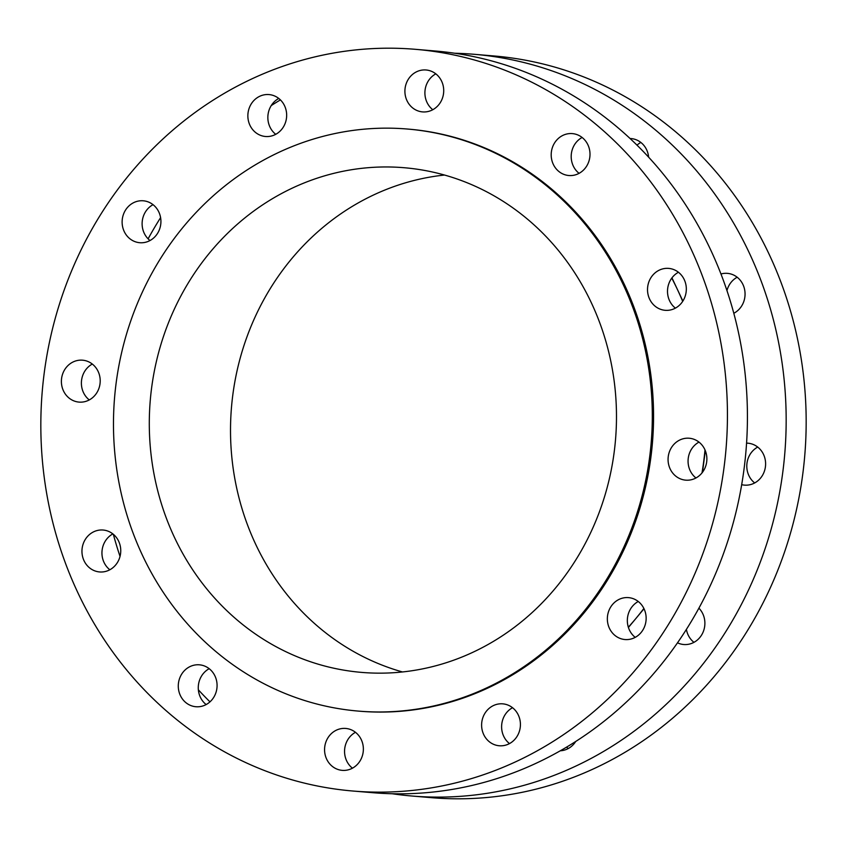<?xml version="1.0" encoding="UTF-8"?>
<svg xmlns="http://www.w3.org/2000/svg" width="847" height="847" viewBox="0 0 847 847"><rect width="100%" height="100%" fill="white"/><g stroke="black" fill="none" stroke-linecap="round" stroke-linejoin="round"><path stroke-width="1.27" d="M160.761 218.748A21.037 19.396 94.8 0 1 139.755 242.718A21.037 19.396 94.8 0 1 122.286 224.773A21.037 19.396 94.8 0 1 143.302 200.792A21.037 19.396 94.8 0 1 160.761 218.748M150.004 240.537A21.037 19.396 94.8 0 1 142.275 226.467A21.037 19.396 94.8 0 1 153.042 204.667M100.041 378.133A21.037 19.396 94.8 0 1 79.025 402.103A21.037 19.396 94.8 0 1 61.556 384.157A21.037 19.396 94.8 0 1 82.572 360.187A21.037 19.396 94.8 0 1 100.041 378.133M89.284 399.932A21.037 19.396 94.8 0 1 81.556 385.851A21.037 19.396 94.8 0 1 92.312 364.051M120.592 547.977A21.037 19.396 94.8 0 1 99.575 571.947A21.037 19.396 94.8 0 1 82.117 554.002A21.037 19.396 94.8 0 1 103.122 530.031A21.037 19.396 94.8 0 1 120.592 547.977M109.835 569.766A21.037 19.396 94.8 0 1 102.106 555.696A21.037 19.396 94.8 0 1 112.873 533.896M216.917 682.767A21.037 19.396 94.8 0 1 195.901 706.737A21.037 19.396 94.8 0 1 178.442 688.791A21.037 19.396 94.8 0 1 199.447 664.821A21.037 19.396 94.8 0 1 216.917 682.767M206.16 704.566A21.037 19.396 94.8 0 1 198.431 690.485A21.037 19.396 94.8 0 1 209.198 668.685M363.204 746.387A21.037 19.396 94.8 0 1 342.188 770.357A21.037 19.396 94.8 0 1 324.729 752.411A21.037 19.396 94.8 0 1 345.735 728.441A21.037 19.396 94.8 0 1 363.204 746.387M352.447 768.187A21.037 19.396 94.8 0 1 344.718 754.105A21.037 19.396 94.8 0 1 355.475 732.306M520.259 721.792A21.037 19.396 94.8 0 1 499.243 745.762A21.037 19.396 94.8 0 1 481.774 727.817A21.037 19.396 94.8 0 1 502.79 703.846A21.037 19.396 94.8 0 1 520.259 721.792M509.492 743.592A21.037 19.396 94.8 0 1 501.773 729.511A21.037 19.396 94.8 0 1 512.53 707.711M645.986 615.568A21.037 19.396 94.8 0 1 624.97 639.538A21.037 19.396 94.8 0 1 607.511 621.592A21.037 19.396 94.8 0 1 628.516 597.622A21.037 19.396 94.8 0 1 645.986 615.568M635.229 637.368A21.037 19.396 94.8 0 1 627.5 623.286A21.037 19.396 94.8 0 1 638.267 601.486M706.716 456.184A21.037 19.396 94.8 0 1 685.699 480.154A21.037 19.396 94.8 0 1 668.23 462.208A21.037 19.396 94.8 0 1 689.246 438.238A21.037 19.396 94.8 0 1 706.716 456.184M695.948 477.973A21.037 19.396 94.8 0 1 688.23 463.902A21.037 19.396 94.8 0 1 698.987 442.102M686.165 286.339A21.037 19.396 94.8 0 1 665.149 310.309A21.037 19.396 94.8 0 1 647.68 292.363A21.037 19.396 94.8 0 1 668.696 268.393A21.037 19.396 94.8 0 1 686.165 286.339M675.398 308.139A21.037 19.396 94.8 0 1 667.669 294.057A21.037 19.396 94.8 0 1 678.436 272.258M589.84 151.549A21.037 19.396 94.8 0 1 568.824 175.52A21.037 19.396 94.8 0 1 551.355 157.574A21.037 19.396 94.8 0 1 572.371 133.604A21.037 19.396 94.8 0 1 589.84 151.549M579.073 173.339A21.037 19.396 94.8 0 1 571.354 159.268A21.037 19.396 94.8 0 1 582.111 137.468M443.553 87.929A21.037 19.396 94.8 0 1 422.537 111.899A21.037 19.396 94.8 0 1 405.067 93.953A21.037 19.396 94.8 0 1 426.083 69.983A21.037 19.396 94.8 0 1 443.553 87.929M432.785 109.718A21.037 19.396 94.8 0 1 425.067 95.647A21.037 19.396 94.8 0 1 435.824 73.848M286.498 112.524A21.037 19.396 94.8 0 1 265.482 136.494A21.037 19.396 94.8 0 1 248.023 118.548A21.037 19.396 94.8 0 1 269.028 94.578A21.037 19.396 94.8 0 1 286.498 112.524M275.741 134.324A21.037 19.396 94.8 0 1 268.012 120.242A21.037 19.396 94.8 0 1 278.769 98.443M407.513 129.04L408.762 129.146A292.067 269.251 94.8 0 1 651.279 378.334A292.067 269.251 94.8 0 1 359.509 711.194L358.26 711.088A292.067 269.251 94.8 0 1 115.753 461.901A292.067 269.251 94.8 0 1 407.513 129.04A292.067 269.251 94.8 0 1 650.03 378.228A292.067 269.251 94.8 0 1 358.26 711.088M415.517 49.327L435.506 51.021A372.161 343.088 94.8 0 1 744.524 368.551A372.161 343.088 94.8 0 1 372.754 792.697L352.765 791.013A372.161 343.088 94.8 0 1 43.737 473.484A372.161 343.088 94.8 0 1 415.517 49.327A372.161 343.088 94.8 0 1 724.534 366.857A372.161 343.088 94.8 0 1 352.765 791.013M630.104 138.516A21.037 19.396 94.8 0 1 631.1 138.569A21.037 19.396 94.8 0 1 648.569 156.515A21.037 19.396 94.8 0 1 648.633 157.161M720.977 273.983A21.037 19.396 94.8 0 1 727.425 273.359A21.037 19.396 94.8 0 1 744.894 291.304A21.037 19.396 94.8 0 1 733.82 313.274M754.688 482.949A21.037 19.396 94.8 0 1 746.959 468.867A21.037 19.396 94.8 0 1 757.716 447.068M746.567 443.14A21.037 19.396 94.8 0 1 747.975 443.203A21.037 19.396 94.8 0 1 765.444 461.149A21.037 19.396 94.8 0 1 744.428 485.119A21.037 19.396 94.8 0 1 741.676 484.675M693.958 642.333A21.037 19.396 94.8 0 1 686.398 629.374M698.891 608.157A21.037 19.396 94.8 0 1 704.725 620.533A21.037 19.396 94.8 0 1 683.709 644.514A21.037 19.396 94.8 0 1 677.484 642.82M568.231 748.557A21.037 19.396 94.8 0 1 566.579 747.107M575.738 741.443A21.037 19.396 94.8 0 1 560.28 750.781M402.473 671.957A253.232 233.444 94.8 0 1 232.491 463.214A253.232 233.444 94.8 0 1 444.527 175.043M614.509 383.786A253.232 233.444 94.8 0 1 361.542 672.391A253.232 233.444 94.8 0 1 151.274 456.342A253.232 233.444 94.8 0 1 404.241 167.727A253.232 233.444 94.8 0 1 614.509 383.786M148.109 238.843A372.161 343.088 94.8 0 1 160.602 217.626M271.262 105.557A372.161 343.088 94.8 0 1 280.421 99.893M454.828 53.255A372.161 343.088 94.8 0 1 474.246 54.303A372.161 343.088 94.8 0 1 783.263 371.833A372.161 343.088 94.8 0 1 411.494 795.979A372.161 343.088 94.8 0 1 392.172 793.745M474.246 54.303L494.235 55.987A372.161 343.088 94.8 0 1 803.263 373.516A372.161 343.088 94.8 0 1 431.483 797.673L411.494 795.979M209.982 701.856A372.161 343.088 94.8 0 1 198.367 689.839M120.03 556.415A372.161 343.088 94.8 0 1 113.329 534.266M637.018 145.144A21.037 19.396 94.8 0 1 640.84 142.434M726.97 290.585A21.037 19.396 94.8 0 1 737.165 277.234M682.682 301.373A292.067 269.251 -85.2 0 0 671.777 278.112M628.336 627.214A292.067 269.251 -85.2 0 0 643.879 608.464M702.004 472.912A292.067 269.251 -85.2 0 0 704.99 449.905M671.957 277.869L682.883 301.066M705.307 450.646L702.491 472.287M644.016 608.728L628.421 627.479"/></g></svg>
